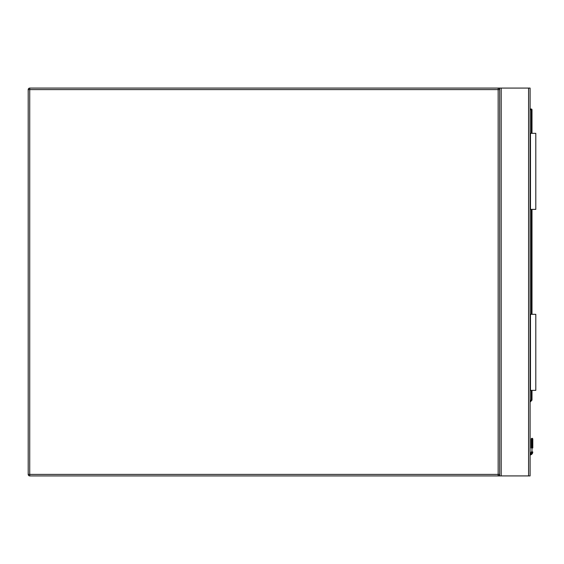 <?xml version="1.0" encoding="UTF-8"?>
<svg xmlns="http://www.w3.org/2000/svg" width="564" height="564" viewBox="0 0 564 564"><rect width="100%" height="100%" fill="white"/><g stroke="black" fill="none" stroke-linecap="round" stroke-linejoin="round"><path stroke-width="0.85" d="M29.723 88.083L498.16 88.083A1.523 1.523 0 0 1 499.676 89.605L499.676 474.394A1.523 1.523 0 0 1 498.16 475.917L29.723 475.917A1.523 1.523 0 0 1 28.2 474.394L28.2 89.605A1.523 1.523 0 0 1 29.723 88.083L29.723 474.394L498.16 474.394L498.16 89.605L28.2 89.605M499.676 475.917L499.676 88.083L530.097 88.083L530.097 475.917L498.16 475.917L498.16 474.394L499.676 474.394M499.676 88.083L498.16 88.083L498.16 89.605L499.676 89.605M532.797 439.032L532 438.235L531.196 439.032L532.797 439.032L532 438.235L531.196 439.032L531.196 447.992A0.761 0.536 180 0 1 531.958 447.449L532.035 438.496A0.761 0.536 -0 0 1 532.797 439.032L532.797 447.992A0.761 0.536 -0 0 0 532.035 447.449L531.866 452.829L532.035 451.863L532.797 451.961L532.564 453.118L532.797 451.961M530.097 109L531.239 109A0.761 0.761 0 0 1 532 109.761L532 133.33M532 209.378L532 314.317M532 390.366L532 399.862A0.761 0.761 0 0 1 531.774 400.398L530.097 402.076L531.774 400.398L531.239 399.862L531.239 390.366M532.035 438.496L531.958 451.863L531.781 452.829L531.084 452.532A1.445 1.445 0 0 1 530.097 453.364A1.445 1.445 0 0 0 531.084 452.532A1.445 1.445 0 0 1 530.097 453.364A1.445 1.445 0 0 0 531.084 452.532M532.564 453.118A3.039 3.039 0 0 1 530.097 454.986A3.039 3.039 0 0 0 532.564 453.118L531.866 452.829A2.284 2.284 0 0 1 530.097 454.217M531.958 438.496A0.761 0.536 180 0 0 531.196 439.032M531.958 451.863L531.196 451.961M530.477 390.366L530.477 314.317L535.8 314.317L535.8 390.366L530.097 390.366M530.477 314.317L530.097 314.317M530.477 133.33L535.8 133.33L535.8 209.378L530.477 209.378L530.477 133.33L530.097 133.33M530.477 209.378L530.097 209.378M29.723 475.917L29.723 474.394L28.2 474.394M528.574 88.083L528.574 475.917M501.199 88.083L501.199 475.917M530.097 454.14A2.207 2.207 0 0 0 531.781 452.829L531.866 452.829M530.097 400.997L531.239 399.862L532 399.862M531.239 314.317L531.239 209.378M531.239 133.33L531.239 109.761L530.097 109.761M531.239 109L531.239 109.761L532 109.761M532.564 438.468L531.436 438.468"/></g></svg>
